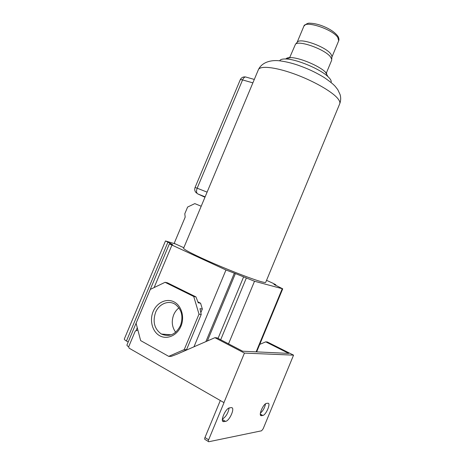 <?xml version="1.0" encoding="UTF-8"?>
<svg xmlns="http://www.w3.org/2000/svg" width="465" height="465" viewBox="0 0 465 465"><rect width="100%" height="100%" fill="white"/><g stroke="black" fill="none" stroke-linecap="round" stroke-linejoin="round"><path stroke-width="0.7" d="M246.433 77.207L245.508 76.946C244.375 77.109 243.398 78.103 242.579 79.922L252.873 82.863M254.309 79.434L245.508 76.946C243.073 76.667 241.318 77.626 240.231 79.823C240.399 79.503 241.178 79.538 242.579 79.922L197.166 188.203L195.073 187.471C194.324 189.621 194.794 191.481 196.492 193.056M205.129 196.846L197.712 193.876C196.346 192.917 196.166 191.028 197.166 188.203L207.099 192.132M265.73 282.296L265.707 282.36C265.486 282.668 264.056 282.464 261.423 281.744C253.332 279.541 232.68 271.676 214.08 263.632C195.44 255.581 182.792 249.083 183.623 248.188L258.331 69.831C259.673 65.542 274.373 66.844 293.357 73.598C312.323 80.317 331.528 91.157 337.526 98.225C339.485 100.516 340.223 102.347 339.746 103.724L339.642 103.974M183.815 247.729L174.183 243.352L185.18 217.132L184.803 213.761L187.616 207.047L194.806 203.612L201.194 206.233M169.952 243.962L170.219 243.329L165.482 240.951L175.572 243.986M170.219 243.329L172.672 244.671L169.37 243.887L126.962 344.954C126.806 345.385 127.398 346.024 128.741 346.867M207.361 340.973L235.4 273.571L225.973 269.991L169.37 243.887M235.4 273.571L254.506 281.249L282.72 288.829L256.645 351.877M266.538 280.349L272.757 283.144L275.803 284.754L273.937 284.377L282.72 288.829M128.195 342.007L126.439 341.008C124.882 340.101 124.184 339.427 124.329 338.973L165.476 240.963M259.749 344.373L265.748 341.845L267.317 341.973L293.56 355.15L263.161 428.776L261.586 430.793L208.739 441.75C208.221 441.645 208.186 440.989 208.634 439.797L224.02 402.649L129.067 348.146L128.7 346.704L135.263 331.063L137.878 330.074M293.56 355.15L244.439 353.092L223.915 402.661M225.542 421.371L223.712 421.639C219.567 422.017 225.641 407.962 229.669 407.84L231.39 407.642C235.464 407.276 229.617 421.017 225.542 421.371L222.357 419.488M262.754 415.472L261.324 415.687C257.999 416.03 263.364 403.457 266.567 403.388L267.916 403.231C271.194 402.899 265.997 415.222 262.754 415.472L260.313 414.088M265.544 403.835C264.713 407.788 262.987 410.891 260.377 413.158M229.123 407.985C228.176 413.123 225.926 416.832 222.369 419.116M208.407 441.547L205.077 439.489C204.554 439.379 204.519 438.728 204.966 437.536L220.282 400.568M182.111 351.976L186.535 349.692L184.233 349.587L168.731 356.359L171.103 356.417L176.973 354.214L214.911 337.683L217.045 337.857L242.689 351.215L288.736 353.4L265.748 341.845M214.911 337.683L244.439 353.092M197.875 301.861L200.589 303.215L202.345 309.022L200.839 312.643M185.093 350.407L184.954 350.738M200.589 303.215L198.241 302.808L195.945 296.897L193.725 296.484L199.008 314.148L184.233 349.587M186.535 349.692L201.217 314.462L199.008 314.148M201.217 314.462L200.002 308.655L202.345 309.022M168.731 356.359L140.639 340.589L136.094 323.251L150.294 289.404L165.063 282.313L193.725 296.484M195.945 296.897L167.388 282.796L165.063 282.313M180.955 326.227C177.159 335.48 167.127 339.915 159.768 335.782C152.346 331.783 149.341 320.466 153.142 311.556C156.833 302.593 166.499 297.995 173.962 301.843C181.478 305.557 184.861 317.031 180.955 326.227M155.566 312.428C158.995 303.738 168.859 299.739 175.543 304.523C181.792 309.661 183.437 316.677 180.478 325.558C175.735 334.527 169.37 337.358 161.39 334.044C154.415 329.017 152.474 321.809 155.566 312.428M175.665 332.254C171.951 327.081 171.289 321.263 173.689 314.805C174.904 311.945 176.659 309.644 178.961 307.9M279.68 60.816C280.261 59.508 282.22 58.898 285.557 58.974C296.129 58.962 320.141 68.96 327.953 76.62L329.627 78.358C330.975 79.992 331.469 81.317 331.115 82.34L331.115 82.34M285.952 58.869C286.62 57.974 288.207 57.555 290.706 57.608C299.448 57.59 318.92 65.693 325.366 72.034L326.75 73.482M289.538 57.916L295.496 44.21C299.03 39.949 325.564 49.61 330.638 57.079L331.743 59.299L331.609 60.392M297.152 42.332L297.536 41.897C300.954 37.793 326.099 46.936 330.911 54.091L331.958 56.224L331.894 57.102L338.63 40.908M204.96 197.241L197.712 193.876M126.439 341.008L167.877 242.265M205.879 341.618L234.314 273.275M218.056 338.386L243.643 276.815M220.683 339.752L246.322 278.035M228.53 343.838L254.506 281.249M256.128 351.854L282.226 288.759M275.123 285.103L275.297 284.679M193.975 346.803L225.973 269.991M136.03 330.708L137.268 327.744M154.124 287.568L171.87 245.258M204.966 437.536L208.634 439.797M222.549 420.784L223.967 421.621M260.493 415.1L261.504 415.669M297.106 42.379L303.843 26.261C304.883 20.129 332.731 29.243 337.811 37.496L338.689 40.769C339.241 39.618 338.968 38.095 337.881 36.194C334.69 32.004 329.191 28.458 321.379 25.546C317.211 24.093 313.503 23.331 310.254 23.25C308.266 22.82 306.144 23.785 303.889 26.145M240.231 79.823L195.073 187.465M258.412 69.628C261.987 62.066 271.211 59.863 279.174 60.764C284.818 61.432 290.927 62.845 297.49 65.007C306.65 68.262 313.956 71.331 324.105 77.446C329.598 81.247 333.3 84.212 335.201 86.339L337.788 89.658L340.107 94.616C340.985 97.673 340.862 100.707 339.746 103.724L265.707 282.36M275.803 284.754L275.565 285.324M171.242 334.829L161.39 334.044M223.712 421.639L222.665 421.023M261.324 415.687L260.58 415.262M290.706 57.608L285.557 58.974M325.366 72.034L327.953 76.62M331.667 60.258L326.354 73.028M331.958 56.224L331.743 59.299M297.536 41.897L295.496 44.21"/></g></svg>

